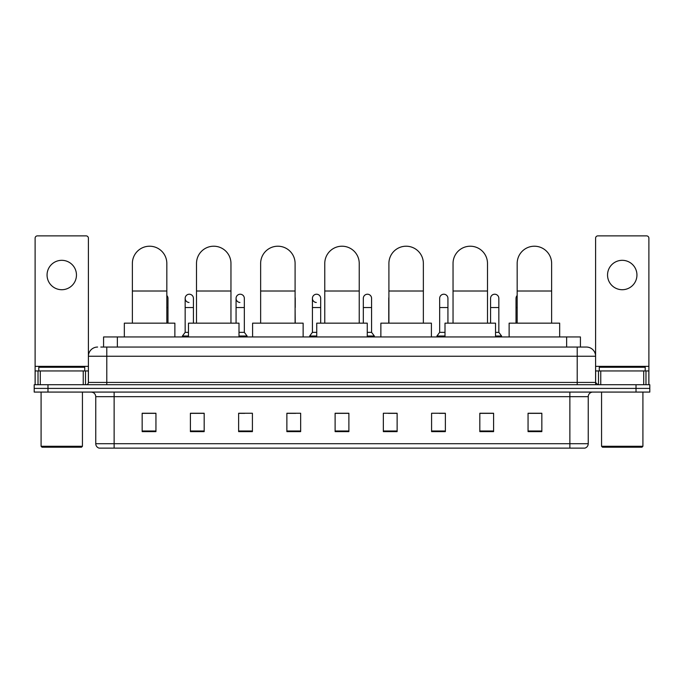<?xml version="1.0" encoding="UTF-8"?>
<svg xmlns="http://www.w3.org/2000/svg" width="684" height="684" viewBox="0 0 684 684"><rect width="100%" height="100%" fill="white"/><g stroke="black" fill="none" stroke-linecap="round" stroke-linejoin="round"><path stroke-width="1.03" d="M103.575 347.053L103.575 336.947L580.425 336.947L580.425 347.053M101.027 347.053L583.187 347.053M100.813 347.053L106.79 347.053L106.79 356.244L88.407 356.244L88.407 382.424A2.3 2.3 0 0 1 86.116 384.724M97.598 347.053A9.191 9.191 0 0 0 88.407 356.244L88.407 238.177A2.3 2.3 0 0 0 86.116 235.877L37.415 235.877A2.3 2.3 0 0 0 35.115 238.177L35.115 370.942L40.288 370.942L40.288 384.724M586.402 347.053A9.191 9.191 0 0 1 595.593 356.244L577.211 356.244L577.211 347.053L586.265 347.053M643.712 384.724L643.712 370.942L648.885 370.942L648.885 384.724L648.885 238.177A2.3 2.3 0 0 0 646.585 235.877L597.884 235.877A2.3 2.3 0 0 0 595.593 238.177L595.593 382.424L597.884 384.724M47.983 384.724L34.2 384.724L34.2 388.401L47.983 388.401L34.2 388.401L34.2 392.077L47.983 392.077L47.983 388.401L636.017 388.401L47.983 388.401L47.983 384.724L636.017 384.724L636.017 388.401L649.8 388.401L636.017 388.401L636.017 392.077L47.983 392.077M649.8 384.724L649.8 388.401L649.8 384.724L636.017 384.724M588.24 443.711C588.112 445.917 587.009 447.387 584.931 448.123L569.866 448.123L569.866 443.711L588.24 443.711L588.24 396.669A4.591 4.591 0 0 1 592.831 392.077M569.866 448.123L99.069 448.123A4.591 4.591 0 0 1 95.76 443.711L95.76 396.669C95.486 393.881 93.956 392.351 91.169 392.077M541.839 431.63L541.839 413.256L528.057 413.256L528.057 431.63L541.839 431.63M493.6 431.63L493.6 413.256L479.817 413.256L479.817 431.63L493.6 431.63M445.369 431.63L445.369 413.256L431.587 413.256L431.587 431.63L445.369 431.63M397.13 431.63L397.13 413.256L383.348 413.256L383.348 431.63L397.13 431.63M155.943 431.63L155.943 413.256L142.161 413.256L142.161 431.63L155.943 431.63M204.183 431.63L204.183 413.256L190.4 413.256L190.4 431.63L204.183 431.63M252.413 431.63L252.413 413.256L238.631 413.256L238.631 431.63L252.413 431.63M300.652 431.63L300.652 413.256L286.87 413.256L286.87 431.63L300.652 431.63M348.891 431.63L348.891 413.256L335.109 413.256L335.109 431.63L348.891 431.63M649.8 392.077L649.8 388.401L649.8 392.077L636.017 392.077M439.214 413.35L445.369 413.35M490.112 413.35L486.803 413.35M286.87 413.35L295.693 413.35M238.631 413.35L244.787 413.35M197.197 413.35L193.888 413.35M388.307 413.35L397.13 413.35M348.891 413.35L335.109 413.35M204.183 413.35L190.4 413.35M155.943 413.35L142.161 413.35M493.6 413.35L479.817 413.35M541.839 413.35L528.057 413.35M61.765 260.322A14.697 14.697 0 0 0 47.059 275.019A14.697 14.697 0 0 0 61.765 289.717A14.697 14.697 0 0 0 76.463 275.019A14.697 14.697 0 0 0 61.765 260.322M83.243 384.724L83.243 370.942L40.288 370.942M83.243 370.942L88.407 370.942M35.115 384.724L35.115 370.942M81.516 447.199L42.006 447.199L41.091 446.284L82.439 446.284L81.516 447.199M41.091 392.077L41.091 446.284M82.439 392.077L82.439 446.284M84.73 370.942L84.73 367.265L38.791 367.265L38.791 370.942M132.371 323.164L132.371 263.443A17.228 17.228 0 0 1 149.599 246.214A17.228 17.228 0 0 1 166.828 263.443A17.228 17.228 0 0 0 149.599 246.214M166.828 323.164L166.828 263.443M174.873 336.947L174.873 323.164L124.334 323.164L124.334 336.947M196.505 323.164L196.505 263.443A17.228 17.228 0 0 1 213.733 246.214A17.228 17.228 0 0 1 230.961 263.443A17.228 17.228 0 0 0 213.733 246.214M230.961 323.164L230.961 263.443M238.998 336.947L238.998 323.164L188.468 323.164L188.468 336.947M260.638 323.164L260.638 263.443A17.228 17.228 0 0 1 277.866 246.214A17.228 17.228 0 0 1 295.095 263.443A17.228 17.228 0 0 0 277.866 246.214M295.095 323.164L295.095 263.443M303.132 336.947L303.132 323.164L252.601 323.164L252.601 336.947M324.772 323.164L324.772 263.443A17.228 17.228 0 0 1 342 246.214A17.228 17.228 0 0 1 359.228 263.443A17.228 17.228 0 0 0 342 246.214M359.228 323.164L359.228 263.443M367.265 336.947L367.265 323.164L316.735 323.164L316.735 336.947M388.905 323.164L388.905 263.443A17.228 17.228 0 0 1 406.134 246.214A17.228 17.228 0 0 1 423.362 263.443A17.228 17.228 0 0 0 406.134 246.214M423.362 323.164L423.362 263.443M431.399 336.947L431.399 323.164L380.868 323.164L380.868 336.947M453.039 323.164L453.039 263.443A17.228 17.228 0 0 1 470.267 246.214A17.228 17.228 0 0 1 487.495 263.443A17.228 17.228 0 0 0 470.267 246.214M487.495 323.164L487.495 263.443M495.532 336.947L495.532 323.164L445.002 323.164L445.002 336.947M517.172 323.164L517.172 263.443A17.228 17.228 0 0 1 534.401 246.214A17.228 17.228 0 0 1 551.629 263.443A17.228 17.228 0 0 0 534.401 246.214M551.629 323.164L551.629 263.443M559.666 336.947L559.666 323.164L509.127 323.164L509.127 336.947M167.982 323.164L167.982 307.543L166.828 307.543M166.828 295.497A4.138 4.138 0 0 1 167.982 298.361L167.982 307.543M189.032 302.482A4.138 4.138 0 0 1 185.159 298.361A4.138 4.138 0 0 1 189.553 294.231A4.138 4.138 0 0 1 193.427 298.361L193.427 307.543L185.159 307.543L185.159 298.361M188.468 332.356L185.159 332.356L185.159 307.543M193.427 323.164L193.427 307.543M185.159 332.356L182.406 336.024L182.406 336.947M188.468 336.024L182.406 336.024M239.939 302.482A4.138 4.138 0 0 1 236.066 298.361A4.138 4.138 0 0 1 240.452 294.231A4.138 4.138 0 0 1 244.333 298.361L244.333 307.543L236.066 307.543L236.066 298.361M244.333 307.543L244.333 332.356L238.998 332.356M236.066 323.164L236.066 307.543M244.333 332.356L247.086 336.024L238.998 336.024M247.086 336.024L247.086 336.947M295.231 323.164L295.095 307.543M295.095 297.301A4.138 4.138 0 0 1 295.231 298.361L295.231 307.543M316.29 302.482A4.138 4.138 0 0 1 312.417 298.361A4.138 4.138 0 0 1 316.812 294.231A4.138 4.138 0 0 1 320.685 298.361L320.685 307.543L312.417 307.543L312.417 298.361M316.735 332.356L312.417 332.356L312.417 307.543M320.685 323.164L320.685 307.543M312.417 332.356L309.655 336.024L309.655 336.947M316.735 336.024L309.655 336.024M363.315 298.361A4.138 4.138 0 0 1 367.71 294.231A4.138 4.138 0 0 1 371.583 298.361L371.583 307.543L363.315 307.543L363.315 298.361M371.583 307.543L371.583 332.356L367.265 332.356M363.315 323.164L363.315 307.543M371.583 332.356L374.345 336.024L367.265 336.024M374.345 336.024L374.345 336.947M388.768 323.164L388.768 298.361A4.138 4.138 0 0 1 388.905 297.301M439.667 298.361A4.138 4.138 0 0 1 444.061 294.231A4.138 4.138 0 0 1 447.934 298.361L447.934 307.543L439.667 307.543L439.667 298.361M445.002 332.356L439.667 332.356L439.667 307.543M447.934 323.164L447.934 307.543M439.667 332.356L436.914 336.024L436.914 336.947M445.002 336.024L436.914 336.024M490.573 298.361A4.138 4.138 0 0 1 494.968 294.231A4.138 4.138 0 0 1 498.841 298.361L498.841 307.543L490.573 307.543L490.573 298.361M498.841 307.543L498.841 332.356L495.532 332.356M490.573 323.164L490.573 307.543M498.841 332.356L501.594 336.024L495.532 336.024M501.594 336.024L501.594 336.947M516.018 323.164L516.018 298.361A4.138 4.138 0 0 1 517.172 295.497M622.235 260.322A14.697 14.697 0 0 0 607.537 275.019A14.697 14.697 0 0 0 622.235 289.717A14.697 14.697 0 0 0 636.941 275.019A14.697 14.697 0 0 0 622.235 260.322M643.712 370.942L600.757 370.942L600.757 384.724M595.593 370.942L600.757 370.942M595.593 384.724L595.593 382.424L577.211 382.424L577.211 356.244L106.79 356.244L106.79 382.424L577.211 382.424L577.211 384.724M641.994 447.199L602.484 447.199L601.561 446.284L642.909 446.284L641.994 447.199M601.561 392.077L601.561 446.284M642.909 392.077L642.909 446.284M645.209 370.942L645.209 367.265L599.269 367.265L599.269 370.942M117.357 347.053L117.357 336.947M566.643 347.053L566.643 336.947M106.79 384.724L106.79 382.424L88.407 382.424M569.866 392.077L569.866 396.669L95.76 396.669M588.24 396.669L569.866 396.669L569.866 443.711L114.134 443.711L114.134 448.123M95.76 443.711L114.134 443.711L114.134 392.077M348.891 430.988L335.109 430.988M300.652 430.988L286.87 430.988M252.413 430.988L238.631 430.988M204.183 430.988L190.4 430.988M155.943 430.988L142.161 430.988M397.13 430.988L383.348 430.988M445.369 430.988L431.587 430.988M493.6 430.988L479.817 430.988M541.839 430.988L528.057 430.988M88.407 366.35L35.115 366.35M88.373 382.826L88.373 370.942M85.5 370.942L85.5 384.724M35.158 370.942L35.158 384.724M38.022 384.724L38.022 370.942M132.371 291.008L166.828 291.008M196.505 291.008L230.961 291.008M260.638 291.008L295.095 291.008M324.772 291.008L359.228 291.008M388.905 291.008L423.362 291.008M453.039 291.008L487.495 291.008M517.172 291.008L551.629 291.008M517.172 307.543L516.018 307.543M648.885 366.35L595.593 366.35M648.842 384.724L648.842 370.942M645.978 370.942L645.978 384.724M595.627 370.942L595.627 382.826M598.5 384.724L598.5 370.942"/></g></svg>
